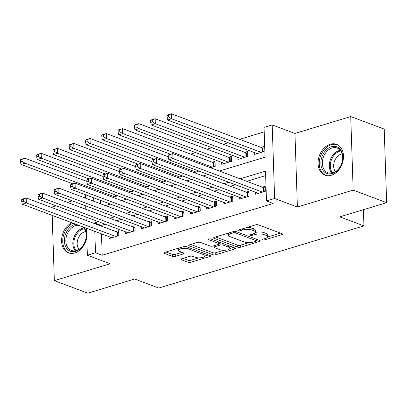 <?xml version="1.0" encoding="UTF-8"?>
<svg xmlns="http://www.w3.org/2000/svg" width="407" height="407" viewBox="0 0 407 407"><rect width="100%" height="100%" fill="white"/><g stroke="black" fill="none" stroke-linecap="round" stroke-linejoin="round"><path stroke-width="0.61" d="M262.795 239.855A1.45 0.483 178.1 0 0 264.835 239.86L281.817 234.717A2.071 0.687 178.1 0 0 282.57 234.152A2.071 0.687 178.1 0 0 282.102 233.74L258.44 224.868A2.071 0.687 178.1 0 0 255.53 224.862L238.543 230.006A1.45 0.483 178.1 0 0 238.014 230.398A1.45 0.483 178.1 0 0 238.344 230.688A1.45 0.483 178.1 0 0 240.384 230.698L242.582 230.031A6.624 2.203 178.1 0 1 251.902 230.057L253.876 230.794A6.624 2.203 178.1 0 1 255.382 232.127A6.624 2.203 178.1 0 1 252.966 233.923L250.768 234.59A1.45 0.483 178.1 0 0 250.239 234.981A1.45 0.483 178.1 0 0 250.57 235.271A1.45 0.483 178.1 0 0 252.61 235.277L254.807 234.61A6.624 2.203 178.1 0 1 264.128 234.641L266.102 235.378A6.624 2.203 178.1 0 1 267.608 236.706A6.624 2.203 178.1 0 1 265.191 238.502L262.993 239.168A1.45 0.483 178.1 0 0 262.464 239.56A1.45 0.483 178.1 0 0 262.795 239.855M71.795 222.731A16.453 12.093 -69.5 0 0 61.701 238.497A16.453 12.093 -69.5 0 0 68.518 252.849A16.453 12.093 -69.5 0 0 74.812 252.956A16.453 12.093 -69.5 0 0 86.762 237.347M86.518 230.057A16.453 12.093 -69.5 0 0 85.852 227.996M331.293 175.259A16.453 12.093 -69.5 0 0 343.198 159.956A16.453 12.093 -69.5 0 0 336.553 144.343A16.453 12.093 -69.5 0 0 330.265 144.236A16.453 12.093 -69.5 0 0 318.36 159.544A16.453 12.093 -69.5 0 0 325.005 175.158A16.453 12.093 -69.5 0 0 331.293 175.259M181.68 258.771A2.071 0.687 178.1 0 0 180.922 259.33A2.071 0.687 178.1 0 0 181.395 259.747L188.029 262.235A2.071 0.687 178.1 0 0 190.944 262.24L209.809 256.527A2.071 0.687 178.1 0 0 210.561 255.967A2.071 0.687 178.1 0 0 210.088 255.55L186.431 246.683A2.071 0.687 178.1 0 0 183.516 246.673L164.657 252.386A2.071 0.687 178.1 0 0 163.899 252.951A2.071 0.687 178.1 0 0 164.372 253.363L172.39 256.369A2.071 0.687 178.1 0 0 175.3 256.379L183.374 253.932A2.071 0.687 178.1 0 0 184.132 253.373A2.071 0.687 178.1 0 0 183.659 252.956L179.68 251.465A5.54 1.842 178.1 0 1 178.424 250.356A5.54 1.842 178.1 0 1 182.061 248.499A5.54 1.842 178.1 0 1 188.232 248.875L203.81 254.716A5.54 1.842 178.1 0 1 205.072 255.825A5.54 1.842 178.1 0 1 201.429 257.682A5.54 1.842 178.1 0 1 195.258 257.305L192.664 256.334A2.071 0.687 178.1 0 0 189.748 256.324L181.68 258.771M101.485 233.857L102.193 255.26L95.497 252.752L87.357 255.214L86.462 228.225M386.65 202.671L353.169 190.125L350.732 116.55L384.208 129.095L386.65 202.671L339.83 216.855L363.934 225.89L158.745 288.044L134.641 279.009L87.826 293.193L54.345 280.647L110.119 263.751L87.357 255.214M350.732 116.55L294.953 133.445L297.395 207.021L353.169 190.125M297.395 207.021L274.628 198.489L266.488 200.951L265.496 171.123L240.11 178.815M102.193 255.26L273.183 203.464L266.488 200.951M237.744 247.176A2.071 0.687 178.1 0 0 240.659 247.181L259.518 241.468A2.071 0.687 178.1 0 0 260.271 240.908A2.071 0.687 178.1 0 0 259.803 240.491L236.141 231.624A2.071 0.687 178.1 0 0 233.231 231.614L214.367 237.327A2.071 0.687 178.1 0 0 213.614 237.892A2.071 0.687 178.1 0 0 214.082 238.309L237.744 247.176L237.678 245.187A2.071 0.687 178.1 0 0 240.593 245.192L248.998 242.648M234.661 248.998L215.802 254.711A2.071 0.687 178.1 0 1 212.886 254.706L189.23 245.838A2.071 0.687 178.1 0 1 188.756 245.421A2.071 0.687 178.1 0 1 189.509 244.856L197.583 242.414A2.071 0.687 178.1 0 1 200.498 242.424L210.093 246.016A2.071 0.687 178.1 0 0 213.003 246.026L218.361 244.404A2.071 0.687 178.1 0 0 219.114 243.844A2.071 0.687 178.1 0 0 218.645 243.427L208.654 239.682A1.45 0.483 178.1 0 1 208.323 239.392A1.45 0.483 178.1 0 1 209.274 238.909A1.45 0.483 178.1 0 1 210.892 239.006L234.946 248.021A2.071 0.687 178.1 0 1 235.419 248.438A2.071 0.687 178.1 0 1 234.661 248.998L234.625 247.904M56.08 205.805L51.903 207.066L51.923 207.611M52.177 215.379L54.345 280.647M210.5 167.72L215.201 166.295L215.038 161.325L212.189 162.184M221.652 162.362L221.718 164.321L231.486 161.36L231.324 156.39L228.475 157.255M237.937 157.433L238.003 159.386L247.771 156.425L247.609 151.455L244.76 152.32M255.54 192.272L255.606 194.225L265.379 191.265L265.211 186.294L262.362 187.159M239.255 197.202L239.321 199.16L249.094 196.199L248.926 191.229L246.077 192.089M222.97 202.137L223.036 204.09L232.809 201.129L232.641 196.159L229.792 197.024M206.685 207.066L206.751 209.025L216.524 206.064L216.356 201.094L213.507 201.958M190.405 212.001L190.466 213.955L200.239 210.999L200.071 206.028L197.222 206.888M174.12 216.936L174.181 218.89L183.954 215.929L183.786 210.958L180.937 211.823M157.835 221.866L157.896 223.825L167.669 220.864L167.506 215.893L164.652 216.753M141.55 226.801L141.611 228.754L151.384 225.799L151.221 220.823L148.367 221.688M125.264 231.736L125.325 233.689L135.099 230.728L134.936 225.758L132.082 226.623M265.649 175.615L246.805 181.324M235.49 184.753L230.52 186.258M219.205 189.687L214.235 191.193M202.92 194.617L197.95 196.123M186.635 199.552L181.664 201.058M170.35 204.487L165.379 205.993M154.065 209.417L149.094 210.923M137.78 214.352L132.809 215.858M121.495 219.287L116.524 220.787M105.21 224.216L101.206 225.432L101.226 226.094M108.979 236.665L109.045 238.624L118.813 235.663L118.651 230.693L115.802 231.552M264.194 131.868L239.555 139.331M228.241 142.76L223.27 144.266M211.955 147.695L206.99 149.201M195.67 152.625L190.705 154.131M100.371 200.33L100.483 203.739M254.222 152.498L254.289 154.457L264.057 151.496L263.894 146.525L261.045 147.385M198.911 171.042L194.215 172.649M182.626 175.977L177.93 177.584M166.341 180.912L161.645 182.519M150.056 185.841L145.36 187.449M133.776 190.776L129.075 192.384M117.491 195.711L112.79 197.319M363.934 225.89L363.4 209.717M85.419 196.917L83.679 197.441M72.365 200.87L67.394 202.376M86.299 181.222L86.844 181.054M219.363 171.042L265.038 157.204L264.046 127.376L272.191 124.908L274.628 198.489M294.953 133.445L272.191 124.908M86.203 220.462L86.091 217.053M85.831 209.284L85.719 205.876M85.46 198.107L85.348 194.699M98.514 221.708L94.505 222.919L94.531 223.58M94.785 231.349L95.497 252.752M228.795 182.244L223.825 183.75M212.51 187.174L207.539 188.68M196.225 192.109L191.254 193.615M179.94 197.044L174.969 198.55M163.655 201.974L158.684 203.48M147.37 206.909L142.399 208.415M131.085 211.844L126.114 213.349M114.799 216.773L109.829 218.279M105.367 205.571L110.338 204.065M121.652 200.641L126.623 199.135M137.937 195.706L142.908 194.2M154.222 190.771L159.193 189.265M170.508 185.841L175.478 184.335M186.793 180.906L191.763 179.401M203.078 175.972L208.048 174.466M93.676 197.822L93.788 201.231M101.206 225.432L94.505 222.919M267.608 236.706L267.541 234.717A6.624 2.203 178.1 0 0 266.036 233.389L266.102 235.378M255.316 232.463A6.624 2.203 178.1 0 1 264.062 232.651L266.036 233.389M255.382 232.127L255.316 230.138A6.624 2.203 178.1 0 0 253.81 228.805L253.876 230.794M247.12 227.406A6.624 2.203 178.1 0 1 251.836 228.068L253.81 228.805M267.547 237.027L280.454 233.119M215.664 236.935L237.678 245.187M256.43 240.395L258.155 239.876M255.922 241.31A1.45 0.483 178.1 0 0 256.451 240.919A1.45 0.483 178.1 0 0 256.12 240.629L235.348 232.845A1.45 0.483 178.1 0 0 233.313 232.84L230.993 233.542A6.624 2.203 178.1 0 0 228.576 235.338A6.624 2.203 178.1 0 0 230.082 236.665L244.281 241.987A6.624 2.203 178.1 0 0 253.602 242.012L255.922 241.31M228.571 233.028A6.624 2.203 178.1 0 0 228.51 233.348L228.576 235.338M233.297 247.405L229.838 248.453M223.728 250.305L215.735 252.722L215.802 254.711M190.812 244.465L212.82 252.716A2.071 0.687 178.1 0 0 215.735 252.722M220.05 249.75A5.54 1.842 178.1 0 0 226.221 250.127A5.54 1.842 178.1 0 0 229.858 248.27A5.54 1.842 178.1 0 0 228.602 247.161L223.112 245.106A2.071 0.687 178.1 0 0 220.202 245.095L214.845 246.718A2.071 0.687 178.1 0 0 214.092 247.278A2.071 0.687 178.1 0 0 214.56 247.695L220.05 249.75M229.858 248.27L229.792 246.281A5.54 1.842 178.1 0 0 229.752 246.072M221.322 242.918A2.071 0.687 178.1 0 0 220.136 243.106L220.202 245.095M219.098 243.422L220.136 243.106M205.072 255.825L205.006 253.836A5.54 1.842 178.1 0 0 204.96 253.627M178.368 248.234A5.54 1.842 178.1 0 0 178.358 248.367L178.424 250.356M165.954 251.994L172.324 254.38A2.071 0.687 178.1 0 0 175.234 254.39L182.01 252.34M182.977 258.374L187.968 260.246A2.071 0.687 178.1 0 0 190.878 260.251L198.794 257.855M205.062 255.957L208.44 254.935M166.916 115.512L166.982 117.496L168.61 117.002L168.544 115.018L166.916 115.512L167.384 115.039L171.454 113.807L171.622 118.778L167.547 120.014L257.138 153.592M263.945 148.123L262.734 147.939A2.111 0.702 -1.9 0 1 262.113 147.787L171.454 113.807L168.544 115.018M261.208 152.355L171.622 118.778L168.61 117.002M167.547 120.014L166.982 117.496M168.233 155.281L168.3 157.27L169.928 156.776L169.861 154.787L168.233 155.281L168.702 154.813L172.772 153.576L172.939 158.552L262.525 192.129M169.928 156.776L172.939 158.552L168.869 159.783L258.455 193.361M169.861 154.787L172.772 153.576L263.436 187.561A2.111 0.702 178.1 0 0 264.051 187.708L265.267 187.897M168.3 157.27L168.869 159.783M331.405 146.729A14.24 10.465 110.5 0 1 342.847 156.822A14.24 10.465 110.5 0 1 332.295 173.57A14.24 10.465 110.5 0 1 320.858 163.482A14.24 10.465 110.5 0 1 331.405 146.729M332.936 172.827A13.182 9.692 -69.5 0 0 342.47 160.567A13.182 9.692 -69.5 0 0 337.149 148.056A13.182 9.692 -69.5 0 0 332.107 147.97A13.182 9.692 -69.5 0 0 322.573 160.236A13.182 9.692 -69.5 0 0 327.894 172.746A13.182 9.692 -69.5 0 0 332.936 172.827M335.465 171.662A10.379 7.631 110.5 0 1 334.345 161.64A10.379 7.631 110.5 0 1 341.341 154.044A10.379 7.631 110.5 0 1 342.145 153.851M337.82 144.933A16.346 12.017 -69.5 0 0 337.591 144.841A16.346 12.017 -69.5 0 0 331.339 144.739A16.346 12.017 -69.5 0 0 319.515 159.946A16.346 12.017 -69.5 0 0 326.114 175.458A16.346 12.017 -69.5 0 0 326.343 175.539M84.04 227.32A14.24 10.465 110.5 0 1 84.661 228.251A14.24 10.465 110.5 0 1 81.247 247.807A14.24 10.465 110.5 0 1 66.071 247.441A14.24 10.465 110.5 0 1 65.822 233.521A14.24 10.465 110.5 0 1 75.748 224.211M78.693 225.315A13.182 9.692 -69.5 0 0 67.837 232.728A13.182 9.692 -69.5 0 0 67.43 246.978A13.182 9.692 -69.5 0 0 71.408 250.442A13.182 9.692 -69.5 0 0 83.562 244.643A13.182 9.692 -69.5 0 0 84.646 229.212A13.182 9.692 -69.5 0 0 82.433 226.719M78.978 249.359A10.379 7.631 110.5 0 1 78.403 248.519A10.379 7.631 110.5 0 1 78.271 238.253A10.379 7.631 110.5 0 1 85.658 231.542M72.98 223.173A16.346 12.017 -69.5 0 0 64.693 248.86A16.346 12.017 -69.5 0 0 69.628 253.154A16.346 12.017 -69.5 0 0 69.856 253.235M150.631 120.441L150.697 122.431L152.325 121.937L152.259 119.948L150.631 120.441L151.099 119.973L155.169 118.742L155.337 123.713L151.262 124.944L240.852 158.527M247.66 153.057L246.449 152.874A2.111 0.702 -1.9 0 1 245.828 152.722L155.169 118.742L152.259 119.948M244.922 157.29L155.337 123.713L152.325 121.937M151.262 124.944L150.697 122.431M134.346 125.376L134.412 127.366L136.04 126.872L135.974 124.883L134.346 125.376L134.814 124.908L138.884 123.672L139.052 128.643L134.976 129.879L224.567 163.456M231.374 157.992L230.164 157.804A2.111 0.702 -1.9 0 1 229.543 157.651L138.884 123.672L135.974 124.883M228.637 162.225L139.052 128.643L136.04 126.872M134.976 129.879L134.412 127.366M118.061 130.306L118.127 132.295L119.755 131.802L119.689 129.813L118.061 130.306L118.529 129.838L122.599 128.607L122.766 133.577L118.696 134.809L170.558 154.248M215.089 162.922L213.879 162.739A2.111 0.702 -1.9 0 1 213.258 162.586L122.599 128.607L119.689 129.813M212.352 167.155L122.766 133.577L119.755 131.802M118.696 134.809L118.127 132.295M101.775 135.241L101.842 137.23L103.47 136.737L103.403 134.748L101.775 135.241L102.243 134.773L106.313 133.542L106.481 138.512L102.411 139.743L154.273 159.183M168.284 156.766L106.313 133.542L103.403 134.748M196.067 172.09L106.481 138.512L103.47 136.737M102.411 139.743L101.842 137.23M151.948 160.216L152.015 162.2L153.643 161.706L153.576 159.722L151.948 160.216L152.416 159.742L156.492 158.511L156.654 163.482L246.245 197.059M153.643 161.706L156.654 163.482L152.584 164.718L242.17 198.295M153.576 159.722L156.492 158.511L247.151 192.491A2.111 0.702 178.1 0 0 247.766 192.643L248.982 192.826M152.015 162.2L152.584 164.718M135.663 165.145L135.729 167.135L137.357 166.641L137.291 164.652L135.663 165.145L136.131 164.677L140.206 163.446L140.369 168.417L229.96 201.994M137.357 166.641L140.369 168.417L136.299 169.648L225.885 203.23M137.291 164.652L140.206 163.446L230.866 197.426A2.111 0.702 178.1 0 0 231.481 197.578L232.697 197.761M135.729 167.135L136.299 169.648M119.378 170.08L119.444 172.069L121.072 171.576L121.006 169.587L119.378 170.08L119.846 169.612L123.921 168.376L124.084 173.346L213.675 206.929M121.072 171.576L124.084 173.346L120.014 174.583L209.6 208.16M121.006 169.587L123.921 168.376L214.581 202.36A2.111 0.702 178.1 0 0 215.196 202.508L216.412 202.696M119.444 172.069L120.014 174.583M103.093 175.01L103.159 176.999L104.787 176.506L104.721 174.522L103.093 175.01L103.561 174.542L107.636 173.311L107.799 178.281L197.39 211.859M104.787 176.506L107.799 178.281L103.729 179.512L193.315 213.095M104.721 174.522L107.636 173.311L198.295 207.29A2.111 0.702 178.1 0 0 198.911 207.443L200.127 207.626M103.159 176.999L103.729 179.512M85.49 140.176L85.556 142.165L87.184 141.672L87.118 139.682L85.49 140.176L85.958 139.708L90.028 138.472L90.196 143.442L86.126 144.678L137.988 164.118M151.999 161.696L90.028 138.472L87.118 139.682M179.782 177.025L90.196 143.442L87.184 141.672M86.126 144.678L85.556 142.165M86.808 179.945L86.874 181.934L88.502 181.441L88.436 179.451L86.808 179.945L87.281 179.477L91.351 178.246L91.514 183.216L181.105 216.794M88.502 181.441L91.514 183.216L87.444 184.447L177.03 218.025M88.436 179.451L91.351 178.246L182.01 212.225A2.111 0.702 178.1 0 0 182.626 212.378L183.842 212.561M86.874 181.934L87.444 184.447M69.205 145.106L69.271 147.095L70.899 146.601L70.833 144.612L69.205 145.106L69.673 144.638L73.743 143.406L73.911 148.377L69.841 149.608L121.703 169.047M135.714 166.631L73.743 143.406L70.833 144.612M163.497 181.954L73.911 148.377L70.899 146.601M69.841 149.608L69.271 147.095M70.523 184.88L70.589 186.869L72.217 186.375L72.151 184.386L70.523 184.88L70.996 184.412L75.066 183.175L75.229 188.146L164.82 221.729M72.217 186.375L75.229 188.146L71.159 189.382L160.75 222.96M72.151 184.386L75.066 183.175L165.725 217.155A2.111 0.702 178.1 0 0 166.341 217.307L167.557 217.496M70.589 186.869L71.159 189.382M52.92 150.041L52.986 152.03L54.614 151.536L54.548 149.547L52.92 150.041L53.388 149.573L57.463 148.336L57.626 153.312L53.556 154.543L105.418 173.982M119.429 171.566L57.463 148.336L54.548 149.547M147.212 186.889L57.626 153.312L54.614 151.536M53.556 154.543L52.986 152.03M54.238 189.81L54.304 191.799L55.932 191.305L55.866 189.316L54.238 189.81L54.711 189.341L58.781 188.11L58.944 193.081L148.535 226.658M55.932 191.305L58.944 193.081L54.874 194.312L144.465 227.895M55.866 189.316L58.781 188.11L149.44 222.09A2.111 0.702 178.1 0 0 150.056 222.242L151.272 222.425M54.304 191.799L54.874 194.312M36.635 154.975L36.701 156.965L38.329 156.471L38.263 154.482L36.635 154.975L37.103 154.502L41.178 153.271L41.341 158.242L37.271 159.478L89.133 178.917M103.144 176.496L41.178 153.271L38.263 154.482M130.932 191.824L41.341 158.242L38.329 156.471M37.271 159.478L36.701 156.965M37.953 194.744L38.019 196.734L39.647 196.24L39.581 194.251L37.953 194.744L38.426 194.276L42.496 193.04L42.659 198.016L132.25 231.593M39.647 196.24L42.659 198.016L38.589 199.247L128.18 232.824M39.581 194.251L42.496 193.04L133.155 227.025A2.111 0.702 178.1 0 0 133.771 227.177L134.987 227.36M38.019 196.734L38.589 199.247M20.35 159.905L20.416 161.894L22.044 161.401L21.978 159.412L20.35 159.905L20.818 159.437L24.893 158.206L25.056 163.176L20.986 164.408L72.848 183.847M86.859 181.43L24.893 158.206L21.978 159.412M114.647 196.754L25.056 163.176L22.044 161.401M20.986 164.408L20.416 161.894M21.668 199.679L21.734 201.668L23.362 201.175L23.296 199.186L21.668 199.679L22.141 199.206L26.211 197.975L26.374 202.945L115.964 236.528M23.362 201.175L26.374 202.945L22.304 204.182L111.894 237.759M23.296 199.186L26.211 197.975L116.87 231.954A2.111 0.702 178.1 0 0 117.486 232.107L118.702 232.29M21.734 201.668L22.304 204.182M264.794 238.624L264.835 239.86M240.344 229.462L240.384 230.698M252.569 234.04L252.61 235.277M264.062 232.651L264.128 234.641M254.757 233.104L254.807 234.61M251.836 228.068L251.902 230.057M242.541 228.795L242.582 230.031M281.781 233.618L281.817 234.717M214.057 237.444L214.082 238.309M259.483 240.374L259.518 241.468M240.593 245.192L240.659 247.181M256.069 239.092L256.12 240.629M235.302 231.446L235.348 232.845M233.272 231.603L233.313 232.84M230.952 232.305L230.993 233.542M212.82 252.716L212.886 254.706M189.199 244.973L189.23 245.838M218.595 241.89L218.645 243.427M208.633 239.082L208.654 239.682M228.551 245.625L228.602 247.161M223.061 243.569L223.112 245.106M214.804 245.482L214.845 246.718M203.759 253.179L203.81 254.716M188.182 247.339L188.232 248.875M183.338 252.839L183.374 253.932M175.234 254.39L175.3 256.379M172.324 254.38L172.39 256.369M164.342 252.503L164.372 253.363M209.768 255.433L209.809 256.527M190.878 260.251L190.944 262.24M187.968 260.246L188.029 262.235M181.364 258.883L181.395 259.747M262.734 147.939L262.861 151.857M262.113 147.787L262.256 152.04M263.573 191.809L263.436 187.561M264.184 191.626L264.051 187.708M331.741 173.107A13.182 9.692 110.5 0 1 330.169 160.343A13.182 9.692 110.5 0 1 339.087 150.59A13.182 9.692 110.5 0 1 340.283 150.31M340.801 150.997A12.749 9.371 -69.5 0 0 339.764 151.241A12.749 9.371 -69.5 0 0 331.161 160.607A12.749 9.371 -69.5 0 0 332.58 172.929M75.254 250.798A13.182 9.692 110.5 0 1 74.405 249.598A13.182 9.692 110.5 0 1 74.288 236.452A13.182 9.692 110.5 0 1 83.796 228.006M84.315 228.693A12.749 9.371 -69.5 0 0 75.203 236.91A12.749 9.371 -69.5 0 0 75.351 249.552A12.749 9.371 -69.5 0 0 76.094 250.626M246.449 152.874L246.576 156.792M245.828 152.722L245.97 156.975M230.164 157.804L230.291 161.721M229.543 157.651L229.685 161.905M213.879 162.739L214.006 166.656M213.258 162.586L213.4 166.839M197.69 170.584L197.721 171.591M197.069 170.355L197.115 171.774M247.288 196.744L247.151 192.491M247.899 196.561L247.766 192.643M231.003 201.679L230.866 197.426M231.614 201.496L231.481 197.578M214.723 206.608L214.581 202.36M215.328 206.425L215.196 202.508M198.438 211.543L198.295 207.29M199.043 211.36L198.911 207.443M181.405 175.519L181.436 176.521M180.784 175.285L180.83 176.704M182.153 216.478L182.01 212.225M182.758 216.295L182.626 212.378M165.12 180.454L165.156 181.456M164.499 180.22L164.545 181.639M165.868 221.408L165.725 217.155M166.473 221.225L166.341 217.307M148.835 185.383L148.87 186.386M148.214 185.154L148.26 186.574M149.583 226.343L149.44 222.09M150.188 226.16L150.056 222.242M132.55 190.318L132.585 191.321M131.929 190.084L131.975 191.504M133.298 231.278L133.155 227.025M133.903 231.09L133.771 227.177M116.265 195.253L116.3 196.255M115.644 195.019L115.69 196.439M117.013 236.208L116.87 231.954M117.618 236.024L117.486 232.107M256.39 239.214L256.451 240.919M219.058 242.063L219.114 243.844M214.036 245.716L214.092 247.278"/></g></svg>
